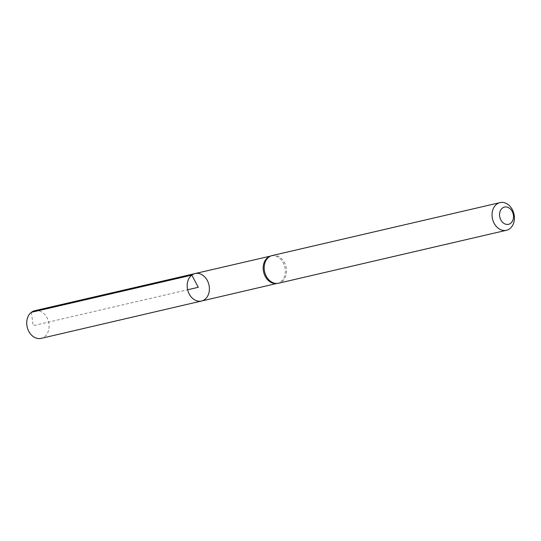 <?xml version="1.0" encoding="UTF-8"?>
<svg xmlns="http://www.w3.org/2000/svg" width="541" height="541" viewBox="0 0 541 541"><rect width="100%" height="100%" fill="white"/><g stroke="black" fill="none" stroke-linecap="round" stroke-linejoin="round"><path stroke-width="0.41" stroke-dasharray="2.71 2.03" d="M276.37 283.511A14.052 10.888 76.9 0 0 277.438 283.335A14.052 10.888 76.9 0 0 284.864 267.18A14.052 10.888 76.9 0 0 271.082 255.954A14.052 10.888 76.9 0 0 270.047 256.265M195.112 273.557A14.1 10.928 -103.1 0 1 208.941 284.816A14.1 10.928 -103.1 0 1 201.495 301.026M272.143 255.562A14.194 11.003 -103.1 0 1 286.074 266.896A14.194 11.003 -103.1 0 1 278.568 283.22M34.698 310.723A14.194 11.003 -103.1 0 1 47.946 319.805A14.194 11.003 -103.1 0 1 44.45 336.806A14.194 11.003 -103.1 0 1 41.123 338.382M31.364 312.299L33.177 325.648L187.659 289.76M271.082 255.954L270.554 256.076M277.438 283.335L276.911 283.457"/><path stroke-width="0.81" d="M271.102 255.873L270.047 256.265A14.052 10.888 76.9 0 0 267.781 257.516A14.052 10.888 76.9 0 0 264.089 273.692A14.052 10.888 76.9 0 0 276.37 283.511L277.492 283.396A14.194 11.003 -103.1 0 1 265.09 273.476A14.194 11.003 -103.1 0 1 268.816 257.137A14.194 11.003 -103.1 0 1 271.102 255.873A14.194 11.003 -103.1 0 1 272.143 255.562L500.019 202.618A14.194 11.003 -103.1 0 1 513.95 213.959A14.194 11.003 -103.1 0 1 506.444 230.277A14.194 11.003 -103.1 0 1 493.196 221.201A14.194 11.003 -103.1 0 1 496.692 204.194A14.194 11.003 -103.1 0 1 500.019 202.618M191.805 275.119A14.1 10.928 -103.1 0 1 195.112 273.557A14.1 10.928 76.9 0 0 191.805 275.119A14.1 10.928 76.9 0 0 188.336 292.012A14.1 10.928 76.9 0 0 201.495 301.026A14.1 10.928 -103.1 0 1 188.336 292.012A14.1 10.928 -103.1 0 1 191.805 275.119M506.444 230.277L278.568 283.22A14.194 11.003 -103.1 0 1 277.492 283.396M502.447 208.048A8.852 6.857 -103.1 0 1 513.463 215.791A8.852 6.857 -103.1 0 1 503.664 223.217A8.852 6.857 -103.1 0 1 502.447 208.048M204.796 299.457A14.1 10.928 76.9 0 0 208.265 282.578A14.1 10.928 76.9 0 0 195.112 273.557L34.698 310.723A14.194 11.003 -103.1 0 0 31.364 312.299A14.194 11.003 -103.1 0 0 27.875 329.307A14.194 11.003 -103.1 0 0 41.123 338.382L201.495 301.026A14.1 10.928 76.9 0 0 204.796 299.457M187.659 289.76L198.304 287.291L191.805 275.119L31.364 312.299M270.554 256.076L195.112 273.557M276.911 283.457L201.495 301.026"/></g></svg>
